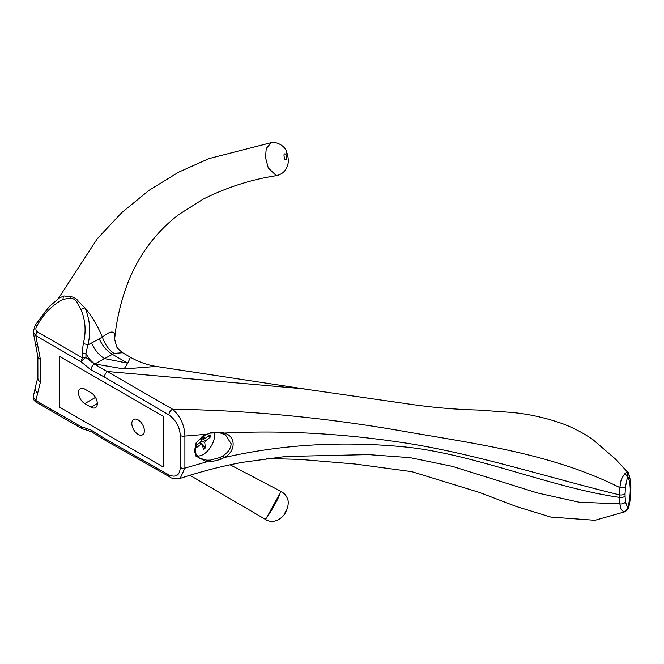 <?xml version="1.0" encoding="UTF-8"?>
<svg xmlns="http://www.w3.org/2000/svg" width="664" height="664" viewBox="0 0 664 664"><rect width="100%" height="100%" fill="white"/><g stroke="black" fill="none" stroke-linecap="round" stroke-linejoin="round"><path stroke-width="1" d="M220.531 432.181L210.621 432.795L203.616 435.75L196.071 442.971L195.316 455.736L206.712 461.853L210.621 461.878L220.531 459.446L224.216 457.554C236.135 451.503 236.093 435.966 224.216 433.077L220.531 432.181L219.718 432.779L225.428 434.804L231.138 443.735C230.84 448.466 228.159 452.466 223.079 455.736L219.718 457.579L210.405 460.119L206.67 460.185L199.316 458.135L194.369 451.669L196.112 442.905M203.757 435.667L210.405 433.077L219.718 432.779M180.16 478.379L184.899 468.112L184.899 436.065C184.625 425.466 180.55 416.527 172.657 409.248L94.495 364.187L85.93 357.498A4.432 2.457 168.8 0 0 82.568 357.962A4.432 2.565 120 0 0 81.132 361.847A4.432 1.112 -40.6 0 1 85.93 357.498L85.938 353.456L87.864 344.931C91.051 332.382 90.096 320.04 85.009 307.913A4.432 1.876 155 0 0 81.066 309.681C85.548 320.596 86.278 331.967 83.266 343.786A4.432 1.328 13.8 0 1 87.864 344.931L91.557 342.998A22.178 12.807 -120 0 0 104.613 358.618L114.034 353.431C108.796 349.92 104.92 344.467 102.389 337.08L91.557 342.998M83.266 343.786L82.07 353.373L82.568 357.962L37.309 331.834A4.432 2.565 120 0 0 35.864 335.71L81.132 361.847L91.109 369.964L104.447 377.069A4.432 2.581 -60.4 0 1 107.709 371.533L302.344 388.714L407.372 403.82C431.218 407.372 454.608 409.447 477.549 410.02L509.213 412.236C527.216 413.655 545.069 417.498 562.757 423.781C573.372 427.757 583.473 433.077 593.06 439.742L615.237 458.849L627.463 471.814L624.824 473.714C619.354 481.226 621.023 483.193 619.753 487.55L619.221 497.336L619.769 503.868C621.031 506.715 619.371 510.301 624.832 511.811L625.256 511.678M59.685 356.518L163.186 416.27L163.186 466.975L59.685 407.215L59.685 356.518L163.186 416.27L163.186 466.975L59.685 407.215L59.685 356.518M84.37 429.268A4.432 3.445 -90.7 0 1 84.32 429.268A4.432 3.445 -90.7 0 1 81.132 426.645A4.432 2.565 120 0 0 82.045 428.678A4.432 4.432 0 0 0 84.32 429.268L91.806 431.949A4.432 2.374 123.4 0 0 91.848 431.974M91.109 369.964A4.432 2.739 -63.7 0 1 94.495 364.187L104.613 358.618L127.729 363.208L130.434 357.273L122.558 352.717C118.4 349.289 116.383 347.114 116.482 346.218L114.714 339.512A22.178 20.352 178.2 0 1 114.864 336.507C114.731 330.39 110.573 330.581 102.397 337.08M104.447 377.069L168.888 414.925A4.432 2.523 -59.3 0 1 172.657 409.248C249.556 410.294 327.36 417.789 406.077 431.716C477.018 444.083 552.207 453.661 619.753 487.55A4.88 2.224 -174.5 0 0 625.438 487.019L627.596 476.296L624.824 473.714M168.888 414.925C175.918 420.055 179.712 426.902 180.276 435.468A4.432 2.565 -0 0 0 184.899 436.065L206.67 434.256M180.276 435.468L180.276 467.506A4.432 2.565 0 0 0 184.899 468.112L206.712 461.853L206.67 460.185M180.276 467.506C179.703 475.407 175.91 477.873 168.888 474.901A4.432 2.598 119.2 0 0 169.859 476.959A4.432 2.598 119.2 0 0 169.918 476.993M168.888 474.901L104.447 438.348L91.109 430.056A4.432 2.374 123.4 0 0 91.806 431.949L105.335 440.365A4.432 2.54 120.4 0 0 105.377 440.381M82.07 353.373A4.432 2.125 0.3 0 1 85.938 353.456A22.178 13.205 -107.6 0 0 95.118 364.03L123.944 368.968L156.189 366.437M37.309 331.834C35.524 330.257 35.416 328.257 36.993 325.817A4.432 0.672 -145.7 0 0 35.151 325.219L49.285 306.502L59.403 297.953M35.151 325.219L33.217 331.942L35.864 335.71L37.607 345.089A8.873 3.121 165.4 0 1 35.3 343.711M36.993 325.817C43.758 313.69 52.481 304.859 63.146 299.339A4.432 2.357 -106.7 0 1 63.985 295.978L59.411 297.945L63.985 295.978L70.525 296.75A4.432 2.614 -92.2 0 0 70.326 298.161C73.223 298.31 75.505 299.788 77.19 302.585L81.066 309.681M91.109 430.056L81.132 426.645L35.864 400.517L33.208 397.097C33.159 399.346 34.354 401.156 36.786 402.542L36.786 402.542A4.432 2.565 -60 0 1 35.864 400.517L40.388 382.157L40.388 359.299A8.873 4.241 172.7 0 1 37.865 356.825A8.873 4.241 172.7 0 1 37.865 356.809L37.889 377.21A8.873 5.868 8.6 0 0 37.889 377.21A8.873 5.868 8.6 0 0 40.388 382.157M77.19 302.585A4.432 2.009 148.3 0 1 78.526 301.522L85.009 307.913C91.35 315.458 96.836 324.472 101.468 334.963L102.364 337.005M63.146 299.339L70.326 298.161M78.526 301.522C76.501 298.551 73.837 296.966 70.525 296.75M278.664 496.871C276.033 503.088 268.596 515.198 267.061 517.082C264.67 520.526 264.828 520.186 267.517 516.077L280.324 492.646L278.689 496.83M37.906 377.119A8.873 5.868 8.6 0 0 37.898 377.185L35.557 386.448A8.873 6.532 20.4 0 0 37.607 393.146M624.832 511.811L627.596 508.624L627.621 509.628M626.791 471.83L627.779 476.354C631.041 483.873 631.049 494.481 627.795 508.176L627.688 509.537L625.173 511.712M114.034 353.431L122.541 352.725M271.252 142.66L266.214 148.553L265.534 157.567L268.281 167.967L276.332 175.669C251.1 179.546 226.665 187.397 203.026 199.225L179.172 214.314C166.631 223.743 155.65 235.097 146.229 248.386C138.95 258.811 132.941 269.999 128.202 281.959C121.213 300.045 116.739 318.62 114.781 337.669L114.864 336.507M123.944 368.968A79.838 20.8 101 0 0 127.729 363.208L112.199 354.236A22.178 12.807 -120 0 1 99.144 338.623M276.332 175.669L276.349 175.669C281.021 174.566 284.283 172.258 286.126 168.764C287.313 165.958 290.234 162.066 286.358 151.201C285.205 146.736 277.436 141.341 271.252 142.652L209.044 158.572L178.483 172.258L149.118 190.286L121.811 212.588L97.351 238.65L58.332 298.592M286.217 150.911A13.305 5.387 154.8 0 1 285.96 154.322C287.072 158.464 286.69 160.124 284.823 159.302C283.445 154.662 283.827 153.002 285.96 154.322M138.095 434.38A8.873 5.121 60 0 1 132.302 426.562A8.873 5.121 60 0 1 133.663 419.449A8.873 5.121 60 0 1 142.536 424.578A8.873 5.121 60 0 1 142.528 434.82A8.873 5.121 60 0 1 138.095 434.38M84.776 389.112L91.051 392.731A8.873 5.121 60 0 1 96.844 400.55A8.873 5.121 60 0 1 95.483 407.654A8.873 5.121 60 0 1 91.051 407.215L84.776 403.596A8.873 5.121 60 0 1 78.983 395.777A8.873 5.121 60 0 1 80.344 388.672A8.873 5.121 60 0 1 84.776 389.112M201.466 437.194L201.773 439.9A1.336 0.772 120 0 1 201.009 441.552L196.112 445.444A10.118 5.843 120 0 0 196.428 447.602L201.375 444.042L199.466 442.78M202.561 445.096L205.375 447.901L204.769 442.548L201.482 440.996M204.769 442.548A1.336 0.772 120 0 1 205.533 440.896L210.422 437.003L207.517 436.704M205.375 447.901A10.118 5.843 120 0 1 203.35 449.437L202.42 444.324A1.336 0.772 120 0 0 202.196 443.925A1.336 0.772 120 0 0 201.375 444.042M203.682 435.709L204.114 438.124A1.336 0.772 120 0 0 204.421 438.564A1.336 0.772 120 0 0 205.168 438.398L210.106 434.837A10.118 5.843 120 0 1 210.422 437.003M214.555 432.48A16.193 9.346 -60 0 1 205.035 453.263A16.193 9.346 -60 0 1 196.419 455.77M223.079 455.736L224.216 457.554C282.3 444.324 342.865 440.821 405.895 447.046C474.702 454.143 551.419 487.625 619.221 497.336A4.88 2.897 -0.9 0 0 625.073 496.074L625.073 493.709A4.88 2.739 0.8 0 1 619.221 494.788C551.419 478.37 474.702 453.695 405.895 443.079C342.865 433.459 282.3 430.131 224.216 433.077L223.079 433.7M210.405 460.119L210.621 461.878M220.531 459.446L219.718 457.579M180.168 478.404C200.279 471.706 220.888 466.369 242.003 462.401L285.719 456.467L368.495 454.608L410.136 457.67L452.342 466.352L537.442 492.962L579.191 502.2L619.769 503.868A4.88 3.337 -6.8 0 0 625.446 502.059L625.073 496.074M104.447 438.348A4.432 2.54 120.4 0 0 105.335 440.365L169.859 476.959C171.436 478.545 174.889 479.01 180.234 478.354M302.344 388.714L303.556 388.863M615.237 458.849L627.206 471.664A4.88 4.399 121 0 1 627.779 476.354M40.388 359.299L37.607 345.089M625.073 493.709L625.438 487.019M627.795 508.176L625.446 502.059M285.96 510.765L284.823 513.189L285.96 510.765M84.776 403.596L95.483 397.412M91.051 407.215L97.326 403.596M196.569 447.179A9.595 5.544 -60 0 1 196.262 445.328M205.085 447.387A9.595 5.544 -60 0 1 203.234 448.814M209.575 435.219A9.595 5.544 -60 0 1 209.824 437.136M205.533 440.896L201.59 438.306M204.114 438.124L201.723 437.003M36.786 402.542L82.045 428.678M625.264 511.678L595.002 520.277L550.863 517.082L516.227 506.483L479.474 492.439L411.788 471.647L355.066 464.011L299.746 459.372L266.48 458.542M305.174 389.071L156.165 366.437C147.059 364.943 138.477 361.888 130.434 357.273M230.076 464.783L280.972 491.401C284.408 493.277 286.657 495.95 287.719 499.419C289.288 503.163 286.914 510.857 285.512 511.977C285.827 514.185 275.743 526.037 265.401 519.389L189.945 475.275M37.865 356.825L33.217 331.942M35.557 386.448L33.2 397.097M627.463 471.814C628.003 471.108 628.974 474.005 630.393 480.504C631.522 484.911 630.526 503.934 628.177 508.499M114.789 337.644L114.714 339.503M196.585 447.221L196.287 445.162M202.196 443.925L200.022 442.34M204.421 438.564L201.474 437.261"/></g></svg>

